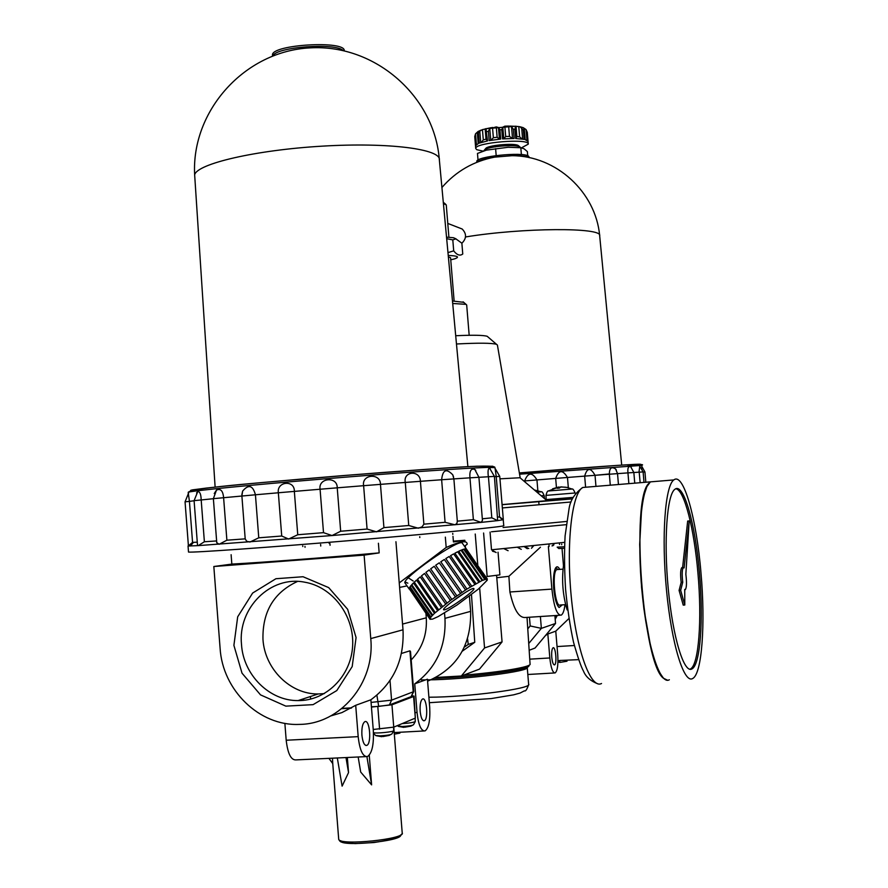<?xml version="1.0" encoding="UTF-8"?>
<svg xmlns="http://www.w3.org/2000/svg" width="888" height="888" viewBox="0 0 888 888"><rect width="100%" height="100%" fill="white"/><g stroke="black" fill="none" stroke-linecap="round" stroke-linejoin="round"><path stroke-width="1.33" d="M566.933 660.328L567.01 661.227L559.917 662.415L557.942 662.004M557.964 660.861L559.751 660.461L559.917 662.415M559.751 660.461L578.588 659.651M551.759 657.164C552.314 662.304 553.235 664.879 554.512 664.901C557.165 664.257 555.688 646.309 553.091 647.763C551.903 648.773 551.459 651.914 551.759 657.164M545.532 635.475L547.841 633.999L549.827 657.964C550.904 667.898 552.68 672.893 555.144 672.926C557.464 670.951 558.33 664.879 557.731 654.711L555.766 631.146L568.942 618.514M559.551 544.533L559.418 543.001M524.697 481.74L524.63 480.941C528.038 472.238 532.145 471.905 536.951 479.931L555.677 478.41C558.752 469.763 562.692 469.441 567.476 477.466L584.67 476.112C587.123 467.565 590.576 467.299 595.027 475.313L609.357 474.225C609.401 468.054 611.488 466.311 615.617 468.997L616.305 469.963M523.842 481.007L536.951 479.931L537.839 490.631M640.159 482.717L639.094 471.173L639.815 466.089M628.859 483.649L627.949 472.882L643.112 471.917L639.593 465.934M610.289 485.192L609.357 474.225L627.949 472.882C627.472 468.098 628.371 466.022 630.669 466.677L631.202 467.121M595.959 486.38L595.027 475.313L609.301 473.959M585.558 486.668L584.67 476.112L595.027 475.313M568.342 487.756L567.476 477.466L555.677 478.41L556.432 487.445M538.961 504.084L538.761 501.62M547.841 633.999L555.766 631.146M555.189 619.336L557.276 615.417M490.731 140.315L489.765 128.693L496.281 126.906L498.479 127.528L499.933 129.792L501.776 129.637L502.819 127.162L504.839 126.185L508.624 126.063L511.555 126.862L513.353 129.248L514.951 129.282L515.517 126.218L520.079 126.784L523.365 130.148L524.275 130.37L524.342 129.404L525.185 139.594M520.079 126.784L523.287 127.672L524.342 129.404M524.02 128.427L523.365 127.728M523.998 128.172L526.062 129.559L527.283 132.356M476.423 144.555L475.535 133.811L474.747 136.486M475.535 133.811L478.155 131.424M478.466 131.28L477.378 133.4L478.221 143.556M474.758 136.663L475.502 145.799L478.366 143.49L477.378 133.4M480.73 142.613L479.775 131.147L477.611 134.299M479.775 131.147L482.45 129.593L486.113 128.893L486.946 141.014M478.499 133.922L479.254 143.123L487.568 140.892L486.025 129.859M489.765 128.693L488.389 131.346L486.802 131.646M481.263 142.435L483.294 139.882L482.45 129.593M483.294 139.882L486.014 139.15L486.89 140.237M490.786 140.304L493.362 137.751L492.507 127.417M493.362 137.751L497.136 137.24L499.445 139.172L498.479 127.528M502.819 127.162L503.785 138.805L505.694 136.519L504.839 126.185M505.694 136.519L509.479 136.397L512.332 138.439M516.261 137.684L516.883 136.552L516.028 126.24M516.883 136.552L519.635 136.83L521.978 138.972M520.057 147.663L508.147 147.264L486.424 150.128L508.147 147.264L520.812 147.73L524.031 148.751L527.372 151.582L527.716 155.733M485.403 149.328L486.102 148.074C490.098 145.01 514.307 143.024 518.148 145.443L518.814 145.987M483.838 150.749L484.693 149.717C489.055 146.376 515.639 144.189 519.835 146.831L520.623 147.719M486.424 150.128L477.478 153.435L478.022 160.084M495.604 148.651L496.181 155.567M520.812 147.73L521.378 154.59M465.512 236.963C522.544 227.572 603.052 227.239 599.678 235.786L621.7 465.101M477.233 162.127C479.209 160.24 485.037 158.564 494.705 157.121L511.943 155.7C520.812 155.555 526.44 156.177 528.815 157.542M529.403 157.664L528.515 156.11C522.488 151.615 475.491 156.543 476.801 161.516M495.082 145.51L508.669 144.344M483.128 151.138L476.745 149.695L475.724 148.451C474.525 142.535 529.792 137.995 528.271 144.133L521.522 147.819M499.933 129.792L500.699 139.05L489.155 140.593L488.389 131.346M527.283 132.234L528.038 141.381L525.041 139.56L524.275 130.37M523.365 130.148L524.142 139.349L515.717 138.517L514.951 129.282M513.353 129.248L514.13 138.484L502.541 138.894L501.776 129.637M502.086 504.706L572.161 498.912L547.818 500.699L547.718 499.467M557.165 547.141L564.535 546.753M557.198 547.163L558.807 548.54L564.479 548.262M452.802 239.893L453.701 250.86C457.02 255.1 460.04 256.144 462.759 253.99L461.871 243.19L455.877 238.861L452.802 239.893L446.686 238.694M446.531 237.129L453.502 237.74L456.066 238.872M559.862 615.251L525.097 617.515C518.803 617.837 513.741 609.323 509.901 591.996L508.891 576.301L496.781 577.733M435.997 677.455L461.338 676.001L479.509 669.108L502.064 641.913L496.603 575.502M529.459 617.238L530.18 625.951L541.358 628.36L540.381 616.516M533.644 545.787L531.446 548.251M498.035 552.203L499.9 574.869L487.157 576.479L483.594 533.022M496.17 552.558L491.508 549.794L564.713 542.357M490.054 532.079L491.508 549.794M528.726 643.534L541.358 628.36L555.533 623.476L554.878 615.573M555.533 623.476L535.053 648.04L529.17 650.271M549.117 546.453L548.928 544.189M461.338 676.001L484.559 647.951L502.064 641.913M484.559 647.951L479.642 587.823M477.8 565.345L475.235 534.021M559.74 569.386C558.141 566.344 556.687 566.011 555.377 568.375C553.624 572.427 553.069 579.165 553.724 588.6C554.756 598.889 556.565 605.194 559.14 607.514L562.282 604.861M492.529 551.237L495.016 551.959M558.508 487.124L559.151 488.1M561.371 486.968L567.51 487.445L560.805 486.879L559.429 488.089L557.12 488.278L558.508 487.079L552.569 488.822M558.508 487.079L558.596 488.134M559.063 487.035L559.951 487.423M548.429 490.986L572.027 489.033C572.727 488.544 573.759 489.865 575.124 492.984L545.965 495.382L546.164 499.589L572.927 497.402M461.871 243.257C466.633 238.461 466.722 233.711 462.16 229.004L458.308 227.506M443.323 202.586L444.599 203.33M443.423 203.596L446.264 204.906L448.906 237.229M453.701 250.86L447.974 252.614M448.24 255.455C457.664 255.811 459.884 256.921 454.9 258.774L450.76 259.84M448.362 256.81L450.582 257.764L454.123 301.01M452.48 300.999L463.669 302.331M452.702 303.474L466.056 304.351L466.688 304.984L469.175 335.276M421.034 679.897L425.574 679.897M427.494 679.875C465.645 679.598 531.468 671.173 527.228 667.31L527.228 667.31M548.373 546.597L551.903 589.099C553.846 606.626 556.931 615.317 561.161 615.162C562.948 614.152 564.224 610.655 564.99 604.673M563.48 565.834L562.026 548.44M561.716 544.688L561.671 544.133M530.18 625.951L527.772 628.848M552.824 545.776L553.946 544.721M540.448 547.197L508.891 576.301M503.096 527.494L566.611 521.456M491.508 531.768L566.189 524.675M502.075 504.595L546.964 500.677M499.955 478.832L520.002 477.744M456.476 343.989C478.377 342.846 491.719 342.946 496.503 344.311L497.402 345.044L520.168 477.666M455.699 335.731C472.871 334.943 483.372 335.131 487.201 336.297L488 336.985M567.71 609.856L567.132 609.901C562.837 595.393 561.616 580.708 563.458 565.856L564.424 565.778M564.413 565.356L563.458 565.856M565.778 604.628L560.261 604.994C555.067 608.513 551.504 571.373 556.865 569.585L557.72 569.53M675.879 488.766C684.337 489.788 694.294 529.204 697.968 573.47C702.075 619.247 698.878 664.679 690.487 668.953L689.821 669.263M682.128 567.632L681.729 567.665C680.486 569.63 680.297 574.536 681.163 582.361L679.087 590.42L683.227 605.128L684.792 605.017L684.726 589.41L685.381 589.588C686.668 587.423 686.824 582.306 685.847 574.236L689.199 520.934L684.104 567.932L683.283 567.554C682.051 569.53 681.862 574.425 682.739 582.25L680.663 590.32L684.792 605.017M689.199 520.934L687.678 521.045L682.595 567.599M667.643 680.241L663.491 678.277L659.151 671.872L654.811 661.216L650.693 646.708L643.889 608.879L641.569 587.379L639.671 544.533L641.602 508.802L643.867 495.748L646.853 486.668L650.405 481.862L654.556 481.518M663.769 678.476C642.956 665.39 630.436 498.201 648.928 483.338M650.515 481.862L654.445 481.529M650.582 481.851L654.5 481.529M669.341 679.753C660.073 685.614 647.13 645.709 642.057 591.952C636.863 538.272 641.158 487.523 650.471 481.862L654.611 481.518M700.976 572.849C705.516 623.387 702.053 673.726 692.762 678.454C684.038 684.304 671.594 644.233 666.511 590.287C661.316 536.43 665.09 485.558 673.848 479.92C683.538 471.95 696.536 518.636 700.976 572.849M699.466 573.37C703.574 619.158 700.41 664.59 692.052 668.864C684.126 674.203 672.882 637.85 668.287 589.121C663.591 540.459 666.988 494.372 674.936 489.277C683.671 482.117 695.437 524.231 699.466 573.37M680.663 590.32L679.087 590.42M682.739 582.25L681.163 582.361M216.694 541.835L216.761 542.712L219.125 544.277L226.884 540.204L245.199 538.85L246.664 541.258L249.972 542.035L258.763 537.806L255.433 494.783L278.344 492.773C276.601 481.263 294.838 479.642 294.35 491.397L320.08 489.233C318.037 477.689 337.584 476.068 337.229 487.823L363.625 485.692C361.372 474.17 380.575 472.671 380.464 484.36L405.283 482.45C402.941 471.006 420.202 469.763 420.413 481.307L441.636 479.753C442.657 469.774 446.364 468.131 452.758 474.825L453.879 478.898L469.952 477.822C469.408 470.973 471.006 468.165 474.758 469.408L475.79 470.34M245.199 538.85L241.891 496.004L242.624 491.108C248.562 484.049 252.836 485.281 255.433 494.783L223.609 497.713C222.977 490.798 220.601 488.267 216.483 490.098L213.375 498.668L223.609 497.713L226.884 540.204M214.241 493.539L216.483 490.098M258.763 537.806L281.718 536.019L288.622 539.049L297.746 534.743L323.51 532.656L332.023 535.553L340.67 531.246L367.077 529.048L376.512 531.834L383.927 527.627L408.746 525.496L418.304 528.216L422.066 526.861L423.876 524.175L445.088 522.288L455 524.808L456.909 523.421L457.32 521.167L473.382 519.669L469.952 477.822L488.433 476.756L488.2 475.38C487.767 470.562 488.245 468.176 489.632 468.198L490.176 468.587M494.427 476.556L496.237 476.59L495.093 468.387M188.312 493.284L189.433 501.376L194.106 500.754M196.559 492.896L197.758 491.608C199.878 491.475 201.021 494.261 201.188 499.955L213.386 498.701M188.411 545.854L192.563 542.39L189.433 501.376L185.059 501.831L188.423 545.998L198.257 545.621L204.384 541.758L201.188 499.955L194.095 500.643L197.502 545.188L198.257 545.621L332.023 535.553L481.007 522.399L482.462 520.512L478.91 477.222L474.758 469.408M503.33 519.724L499.544 516.838L496.237 476.59L499.755 476.401L503.318 519.713L497.657 520.623L494.416 476.39L488.433 476.756L491.808 517.826L497.657 520.623L481.007 522.399L473.382 519.669M457.32 521.167L453.879 478.898L441.636 479.753L445.088 522.288M423.876 524.175L420.413 481.307L405.283 482.45L408.746 525.496M383.927 527.627L380.464 484.36L363.625 485.692L367.077 529.048M340.67 531.246L337.229 487.823L320.08 489.233L323.51 532.656M297.746 534.743L294.35 491.397L278.344 492.773L281.718 536.019M358.164 756.998L360.695 772.049L371.617 784.881L369.264 755.2M366.911 756.709L371.617 784.881M233.899 645.365L242.024 673.182L260.517 694.871L285.847 706.138L313.087 704.65L336.807 690.553L352.192 666.588L356.077 637.54L347.652 609.312L328.682 587.612L303.052 576.734L275.924 578.721L252.636 593.051L237.684 616.816L233.899 645.365M241.503 644.488C243.29 674.813 269.441 700.987 298.091 700.588C326.162 700.932 351.104 676.145 352.625 645.942C354.456 615.761 332.501 586.813 304.662 582.184C270.518 575.258 237.695 608.014 241.503 644.488M297.513 581.44C273.848 592.429 262.337 611.754 262.97 639.415C264.735 668.93 290.254 694.383 318.215 693.961L324.331 693.617M482.317 518.803L491.808 517.826M497.768 517.116L499.544 516.838M503.23 519.669L502.475 519.624M190.976 545.31L189.788 545.476M192.563 542.39L197.269 542.18M204.384 541.758L216.628 540.936M409.202 589.044L405.172 583.205C399.467 580.064 459.418 537.962 462.271 543.101L462.426 543.334M407.026 585.891L399.611 587.412M464.48 546.264L467.188 544.233C467.288 540.104 460.295 541.192 446.187 547.474L399.245 582.917M445.343 537.129L446.187 547.474M411.188 659.928C422.233 648.44 427.261 634.398 426.284 617.815L425.929 613.342M401.465 653.446L409.912 650.837L410.511 651.548L413.73 691.619L391.575 700.155L371.073 702.408M305.05 547.308L304.973 546.353M320.612 544.422L320.746 546.053M355.7 705.305L358.186 736.652C359.751 750.349 362.859 756.976 367.499 756.554C372.028 753.302 373.959 744.599 373.304 730.447L370.862 699.8L355.7 705.305L341.913 712.598L330.769 715.928M370.862 699.8C393.628 683.016 404.34 659.684 403.008 629.803L395.937 541.713M231.113 554.7L231.835 564.091L213.83 566.511L220.091 648.207C222.511 690.198 259.44 726.273 299.223 724.397C340.304 724.319 375.213 682.95 370.762 638.594L364.113 555.111L379.176 552.891L378.41 543.256M213.83 566.511L364.113 555.111M414.752 683.838L417.049 712.487C418.459 725.03 421.123 731.179 425.03 730.924C428.793 728.082 430.358 720.212 429.703 707.292L427.439 679.22L414.752 683.838C436.152 668.109 446.22 646.286 444.966 618.359L444.511 612.864M427.594 681.185C456.987 668.475 471.339 645.199 470.64 611.355L469.386 596.092M464.968 541.835L464.835 540.27L453.435 541.958L452.98 536.363M452.813 534.387L452.736 533.333M465.434 547.641L465.279 545.665M302.741 545.809L302.797 546.531M419.802 537.54L419.735 536.696M453.368 541.158L464.835 540.27M394.194 732.567L423.72 730.979M284.87 723.332L286.191 740.237C287.768 753.79 291.086 760.339 296.159 759.895L365.801 756.632M420.157 711.21C420.879 717.693 422.255 720.867 424.286 720.734C428.538 719.569 426.728 696.814 422.555 699.011C420.623 700.466 419.824 704.528 420.157 711.21M361.904 735.131C362.704 742.202 364.313 745.631 366.722 745.409C371.806 743.978 369.863 719.08 364.868 721.667C362.559 723.332 361.571 727.816 361.904 735.131M345.987 757.564L348.54 772.593L347.341 757.497M348.54 772.593L342.113 786.135L337.318 757.964M332.512 758.197L332.7 762.992M414.097 696.192L415.318 718.103L393.739 727.139L373.226 729.481M389.233 735.408L382.961 736.563M410.944 726.118L404.884 727.183M231.835 564.091C263.203 562.382 324.32 557.753 379.176 552.891M342.069 708.38L351.659 707.858M371.417 706.793L378.677 706.404L376.889 695.193M413.63 691.819L411.122 696.647L389.41 704.939L378.677 706.404M411.799 695.715L414.097 696.103L413.586 696.514L391.952 704.806L371.439 707.081M351.126 708.169L341.702 708.68M461.438 594.96L456.277 598.501M462.126 594.516L461.505 595.06M462.026 550.105L463.636 549.217L461.849 549.85L482.75 580.33L486.791 578.865L486.224 579.553L487.368 579.043L486.613 580.13L487.279 580.153L478.41 589.066L457.142 604.939L438.195 616.561L432.556 619.114L430.025 619.291L430.946 617.027L434.454 613.342L450.383 600.443L466.966 589.044L482.906 580.042M464.491 549.394L465.467 548.851L486.435 578.887M465.467 548.851L464.258 549.039L485.259 579.143M466.145 549.272L487.368 579.043M466.455 549.095L486.791 578.865M430.025 619.291L409.146 588.566L429.947 618.758M430.047 618.459L409.224 588.245L409.734 587.234L430.591 617.504M409.224 588.245L409.979 587.59M430.946 617.027L410.067 586.735L411.188 585.336L432.112 615.684M410.067 586.735L411.377 585.614M432.711 615.051L411.766 584.681L413.464 582.928L434.454 613.342M411.766 584.681L413.597 583.105M435.286 612.576L414.285 582.14L416.516 580.086L437.551 610.556M414.285 582.14L416.572 580.164M420.235 576.9L417.538 579.187L420.235 576.9L441.325 607.414M417.538 579.187L438.594 609.679M424.52 573.47L421.434 575.912L424.52 573.47L445.643 604.007M421.434 575.912L442.535 606.437M429.226 569.896L425.863 572.427L429.226 569.896L450.383 600.443M425.863 572.427L446.997 602.974M434.199 566.3L430.658 568.842L434.199 566.3L455.378 596.847M430.658 568.842L451.826 599.389M439.294 562.792L435.686 565.256L439.294 562.792L460.484 593.317M435.686 565.256L456.865 595.804M444.344 559.484L440.781 561.793L444.344 559.484L465.523 589.976M440.781 561.793L461.971 592.318M449.184 556.487L445.787 558.574L449.184 556.487L470.351 586.924M445.787 558.574L466.966 589.044M453.657 553.89L450.538 555.677L453.657 553.89L474.803 584.26M450.538 555.677L471.706 586.102M454.922 553.279L457.642 551.77L478.754 582.073M457.642 551.77L454.878 553.213L476.035 583.616M458.807 551.415L460.994 550.205L482.062 580.419M460.994 550.205L458.696 551.248L479.798 581.529M463.636 549.217L484.648 579.342M444.588 609.823L443.689 609.812C440.959 608.569 472.594 586.313 473.837 588.611C476.357 589.621 449.939 608.78 444.588 609.823M464.313 593.117L451.148 602.319M399.833 732.178L399.911 733.1L394.328 734.176M272.538 55.778L272.472 54.878C272.083 44.433 345.92 40.226 344.222 50.749M272.927 55.822C276.046 46.986 335.153 42.513 343.09 50.494M554.9 615.917L556.232 615.484M556.365 615.473L554.956 616.483M531.746 545.976L532.944 546.575M528.793 548.551L524.93 546.653M508.091 550.704L503.907 548.662M521.278 549.361L517.549 547.374M527.294 548.717L524.364 546.708M464.38 647.075L468.231 644.444L474.758 642.29L462.304 651.182M471.473 594.616L474.758 642.29M413.209 581.018L408.325 577.844M467.565 638.849L468.231 644.444M407.847 583.183L405.172 581.962M549.827 657.964L529.748 659.151M574.347 645.509L557.054 646.564M643.123 472.094L644.943 471.983L641.769 466.289M519.569 474.192L641.613 465.401C645.609 464.124 637.207 464.135 616.405 465.456L519.358 472.938C606.582 465.623 668.464 461.76 627.994 465.911M478.532 132.001L480.175 130.714M485.17 128.949L491.464 127.628M509.712 126.096L516.039 126.351M474.78 136.952L475.724 148.451M486.014 139.15L485.17 128.838M487.001 141.003L486.125 130.292M497.136 137.24L496.281 126.906M509.479 136.397L508.624 126.063M512.52 138.484L511.555 126.862M516.272 138.539L515.384 127.883M519.635 136.83L518.781 126.529M522.61 139.072L521.656 127.617M526.95 140.249L526.062 129.559M463.58 675.146C500.111 672.283 532.201 666.788 530.058 664.002L527.028 617.393M567.055 487.457L572.05 489.044M536.94 492.152L541.258 491.819L534.387 489.976M541.225 495.793L544.133 495.56C542.901 492.585 541.935 491.341 541.236 491.819M428.893 697.224C467.144 697.235 533.033 688.489 528.626 684.204L527.25 667.554M434.365 678.299C475.691 677.089 533.988 669.008 528.571 665.478M551.903 589.099L509.901 591.996M502.353 507.936L571.028 501.986M547.796 500.444L546.786 500.521M502.086 504.684L570.407 498.867M601.531 683.505C590.675 689.41 576.29 649.972 571.262 596.747C566.089 543.6 571.861 493.24 582.75 487.479L587.567 487.079M188.245 492.607L188.256 492.207C192.918 490.72 249.65 485.092 322.078 479.076C394.45 473.06 465.689 468.076 486.879 467.421L494.938 467.621L495.104 468.609M373.471 733.31L375.602 735.497L380.108 735.852C386.902 735.464 390.842 734.831 391.919 733.943L393.728 730.646M373.437 732.6C375.247 733.81 394.971 731.79 393.717 730.524L393.573 727.205M402.553 624.075L426.284 617.815M370.762 638.594L403.008 629.803M470.64 611.355L444.966 618.359M417.049 712.487L415.418 712.576M358.186 736.652L286.191 740.237M338.672 838.805L338.716 839.36C339.716 845.964 406.449 839.082 402.209 832.844L393.795 727.572M393.606 727.871L393.761 727.128M340.604 840.647C338.839 847.285 403.452 841.158 400.588 834.975M303.618 700.321L303.507 698.801L303.663 700.31M310.634 699.111L310.423 696.525M389.41 704.939L391.575 700.155L390.01 680.497M411.122 696.647L413.231 692.018L409.912 650.837M397.003 725.774L402.197 726.517C408.713 726.14 412.498 725.529 413.542 724.708L415.284 721.522M379.598 729.159L377.811 706.737M393.739 727.139L391.952 704.806M415.318 718.103L413.586 696.514M402.131 723.631C409.967 723.087 414.352 722.344 415.273 721.411L415.129 718.192M188.489 551.781L188.511 552.059C192.541 552.791 269.231 547.374 355.577 540.115C441.947 532.856 507.77 526.329 503.74 525.618L503.252 519.78M196.97 490.842C190.254 490.953 188.8 490.62 192.607 489.854L205.994 488.123C232.112 485.17 284.726 480.341 341.913 475.691C399.067 471.095 450.971 467.477 476.667 466.222L492.796 466.244L485.825 467.465M194.827 177.589L194.65 174.792C197.036 163.736 255.733 150.017 322.233 146.154C388.744 142.158 441.414 149.129 439.36 159.962M527.816 674.492L554.501 672.96M644.943 471.983L645.82 482.251M643.112 471.917L644 482.395M634.754 483.161L633.843 472.46L630.669 466.677M618.448 484.515L617.526 473.615L615.617 468.997M641.613 465.401L642.224 468.853M515.517 126.218L485.703 128.727M478.066 131.513L481.118 130.092M515.406 127.439L516.328 138.539M486.102 148.074L484.693 149.717M518.148 145.443L519.835 146.831M441.924 187.501C455.944 171.34 473.537 161.216 494.705 157.121M599.655 235.531C595.759 192.174 556.321 155.633 511.943 155.7M528.038 141.37L528.26 143.967M453.502 237.74L455.877 238.85M558.397 606.815L559.14 607.514M558.053 487.279L548.451 490.975C547.663 490.609 546.83 492.074 545.965 495.382M565.49 487.19L560.506 487.001M544.133 495.56L544.488 498.568M447.774 223.421L462.16 229.004M444.011 202.841L445.598 204.173M463.081 301.831L466.056 304.351M429.337 702.708L491.208 698.579L513.63 694.838L520.079 693.062L524.386 690.842C525.596 691.552 527.017 689.443 528.638 684.515M552.025 545.92L553.402 544.588M329.115 542.901L329.159 543.456M329.936 543.534L330.07 545.299M519.88 477.644L547.008 500.721M487.201 336.297L496.503 344.311M556.865 569.585L563.159 569.141M557.864 569.519L555.821 567.654M597.768 683.782C590.465 680.974 585.703 676.745 583.494 671.128C581.129 666.988 577.811 657.386 573.548 642.302C570.096 626.495 567.432 608.768 565.567 589.121C564.391 569.541 564.235 551.792 565.101 535.886L569.086 508.48C570.34 500.244 574.902 493.24 582.75 487.479L650.405 481.862M650.471 481.862L673.848 479.92M690.487 668.953L692.052 668.864M681.729 567.665L683.283 567.554M494.938 467.532C495.027 463.358 432.245 469.064 349.539 475.102C266.977 482.317 194.594 487.301 188.256 492.207L188.234 493.351M188.622 492.984L185.059 501.831M494.405 476.379L489.632 468.198M453.546 476.945L452.769 474.825M298.091 700.588L318.215 693.961M242.624 491.108L241.858 494.749M499.267 516.894L502.797 519.902M193.462 542.368L190.409 545.987M365.834 745.454L366.722 745.409M423.598 720.767L424.286 720.734M332.523 760.639L338.716 839.36L339.938 841.236C341.614 841.413 336.652 842.346 355.189 843.6L373.87 842.546C388.267 840.348 397.036 838.272 400.166 836.307L402.22 833.455M328.926 758.363L332.756 763.625M389.221 735.308L390.931 734.509M376.279 735.741L381.773 736.707M410.944 726.029L412.654 725.219M398.39 726.406L403.818 727.361M462.271 543.101L466.433 549.073M188.045 545.998L188.511 552.059M499.755 476.39L495.082 468.376M197.758 491.608L194.095 500.643M213.375 498.668L216.761 542.712M215.129 487.179L194.65 174.781C191.22 110.889 244.722 50.916 310.4 47.863C376.046 44.134 434.82 97.292 439.36 159.984L467.887 466.722"/></g></svg>
